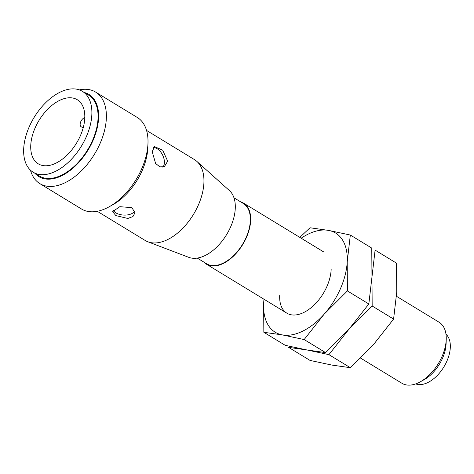 <?xml version="1.0" encoding="UTF-8"?>
<svg xmlns="http://www.w3.org/2000/svg" width="474" height="474" viewBox="0 0 474 474"><rect width="100%" height="100%" fill="white"/><g stroke="black" fill="none" stroke-linecap="round" stroke-linejoin="round"><path stroke-width="0.71" d="M240.478 201.77A35.734 20.88 121.3 0 1 243.523 203.097A35.734 20.88 121.3 0 1 250.645 220.89A35.734 20.88 121.3 0 1 233.812 255.8A35.734 20.88 121.3 0 1 206.344 264.131A35.734 20.88 121.3 0 1 203.767 262.039M360.572 358.083L401.911 383.265A35.734 20.88 -58.7 0 0 420.432 381.748A35.734 20.88 -58.7 0 0 446.206 340.024A35.734 20.88 -58.7 0 0 446.235 339.39A35.734 20.88 -58.7 0 0 439.09 322.231L396.471 296.274M420.432 381.748L424.242 379.615A30.253 17.674 -58.7 0 0 446.064 344.29A30.253 17.674 -58.7 0 0 446.087 343.751L446.235 339.39M233.978 197.806L243.292 203.482A35.283 20.619 121.3 0 1 250.325 221.05A35.283 20.619 121.3 0 1 233.7 255.522A35.283 20.619 121.3 0 1 206.575 263.745L197.261 258.075M415.734 383.893A29.258 17.094 -58.7 0 0 437.603 375.147A29.258 17.094 -58.7 0 0 450.3 347.661A29.258 17.094 -58.7 0 0 445.987 334.229M146.549 130.427L194.464 159.614A47.347 27.664 121.3 0 1 196.87 161.403L229.428 190.595A39.306 22.965 121.3 0 1 235.258 208.679A39.306 22.965 121.3 0 1 218.17 245.645A39.306 22.965 121.3 0 1 188.765 257.341L147.894 241.799A47.347 27.664 121.3 0 1 145.198 240.478L97.288 211.291M196.87 161.403A47.347 27.664 121.3 0 1 203.897 183.189A47.347 27.664 121.3 0 1 183.308 227.71A47.347 27.664 121.3 0 1 147.894 241.799M152.201 151.692L154.483 146.65L162.647 150.134L167.678 161.124L164.383 166.664L159.88 166.86L155.608 163.477L152.201 151.692M162.783 167.168A11.169 6.66 63.7 0 0 164.395 162.748A11.169 6.66 63.7 0 0 153.375 147.604M115.828 215.599L112.682 211.611L119.809 206.682L131.896 207.648L134.983 212.779L132.921 216.577L127.826 218.461L115.828 215.599M113.239 210.16A11.169 6.15 -177 0 0 115.97 212.909A11.169 6.15 -177 0 0 126.718 215A11.169 6.15 -177 0 0 134.74 210.995M79.342 89.894A53.598 31.314 121.3 0 1 95.641 92.092L137.264 117.445A53.598 31.314 121.3 0 1 147.989 143.184L147.841 147.544A48.117 28.114 121.3 0 1 147.799 148.403A48.117 28.114 121.3 0 1 113.09 204.584L109.281 206.717A53.598 31.314 121.3 0 1 81.498 208.993L39.869 183.639A53.598 31.314 121.3 0 1 30.449 170.166M147.989 143.184A53.598 31.314 121.3 0 1 147.947 144.137A53.598 31.314 121.3 0 1 109.281 206.717M95.641 92.092A53.598 31.314 121.3 0 1 106.324 118.778A53.598 31.314 121.3 0 1 81.078 171.144A53.598 31.314 121.3 0 1 39.869 183.639M84.301 92.507A48.117 28.114 121.3 0 1 98.58 118.417A48.117 28.114 121.3 0 1 72.949 168.157A48.117 28.114 121.3 0 1 35.04 173.371M23.7 148.64A47.347 27.664 121.3 0 1 46.002 102.384A47.347 27.664 121.3 0 1 82.399 91.346A47.347 27.664 121.3 0 1 91.832 114.921A47.347 27.664 121.3 0 1 69.53 161.178A47.347 27.664 121.3 0 1 33.133 172.21A47.347 27.664 121.3 0 1 23.7 148.64M82.399 91.346L88.591 95.114A47.347 27.664 121.3 0 1 98.023 118.69A47.347 27.664 121.3 0 1 75.722 164.946A47.347 27.664 121.3 0 1 39.324 175.984L33.133 172.21M84.763 118.417A37.517 21.922 121.3 0 1 67.089 155.075A37.517 21.922 121.3 0 1 38.246 163.82A37.517 21.922 121.3 0 1 30.769 145.139A37.517 21.922 121.3 0 1 48.443 108.481A37.517 21.922 121.3 0 1 77.286 99.736A37.517 21.922 121.3 0 1 84.763 118.417M83.454 126.825A5.362 3.134 121.3 0 1 81.214 126.789A5.362 3.134 121.3 0 1 80.497 122.363A5.362 3.134 121.3 0 1 84.236 117.748L84.799 117.469M331.16 269.285A35.734 20.88 121.3 0 1 331.13 269.919A35.734 20.88 121.3 0 1 305.357 311.643A35.734 20.88 121.3 0 1 279.713 295.367M263.994 299.248A58.065 33.927 -58.7 0 0 263.645 303.319A58.065 33.927 -58.7 0 0 282.332 334.905A58.065 33.927 -58.7 0 0 324.115 314.226A58.065 33.927 -58.7 0 0 347.199 261.968A58.065 33.927 -58.7 0 0 328.506 230.388A58.065 33.927 -58.7 0 0 301.174 238.215M263.645 303.319L263.846 332.286L282.332 334.905L304.16 339.556L324.115 314.226L347.406 290.935L347.199 261.968L350.333 235.039L328.506 230.388L310.02 227.769L299.805 237.379M372.173 306.02L393.598 319.073L396.732 292.144L396.531 263.183L375.1 250.124L368.831 303.988L348.882 329.311L372.173 306.02L371.764 248.092L350.333 235.039M368.831 303.988L347.406 290.935M325.591 352.609L307.099 349.99L328.926 354.641L348.882 329.311L325.591 352.609L304.16 339.556M393.598 319.073L373.648 344.402L350.357 367.694L331.865 365.075L310.043 360.424L288.613 347.371L307.099 349.99L285.277 345.339L263.846 332.286M350.357 367.694L328.926 354.641M243.523 203.097L324.009 252.127M206.344 264.131L286.829 313.16M83.151 127.974L81.214 126.789"/></g></svg>
